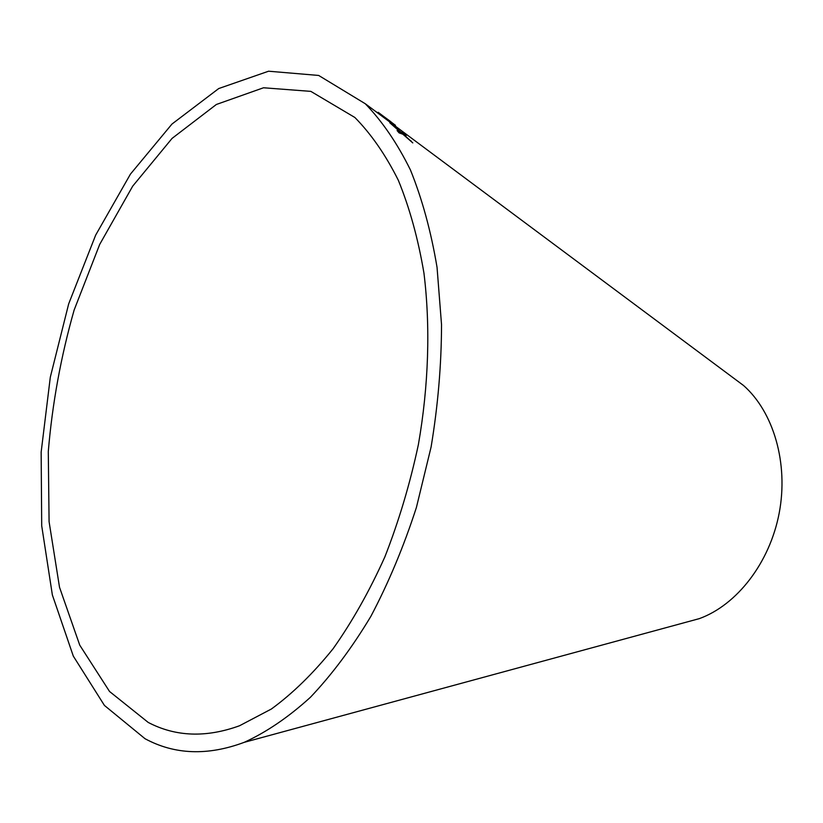 <?xml version="1.0" encoding="UTF-8"?>
<svg xmlns="http://www.w3.org/2000/svg" width="823" height="823" viewBox="0 0 823 823"><rect width="100%" height="100%" fill="white"/><g stroke="black" fill="none" stroke-linecap="round" stroke-linejoin="round"><path stroke-width="1.23" d="M148.222 722.44C175.669 736.791 206.11 737.892 239.555 725.742L271.395 709.004C292.69 693.46 313.254 673.358 333.109 648.719C352.234 621.663 369.486 591.058 384.855 556.914C398.857 521.175 410.029 483.739 418.382 444.595C428.701 385.462 430.511 326.484 423.948 273.102C418.135 238.763 409.597 207.808 398.322 180.258C385.709 155.022 371.235 134.098 354.888 117.494L310.837 91.374L263.514 87.773L216.356 104.48L172.069 138.398L132.698 186.152L99.696 244.41L74.142 310.024C60.933 356.41 52.312 403.579 48.29 451.529L49.082 521.648L59.523 587.303L79.738 645.139L109.541 691.485L148.222 722.44M145.023 738.715C174.661 754.732 207.715 755.946 244.184 742.346C266.426 732.203 288.503 717.183 310.415 697.287C331.916 674.644 352.069 647.67 370.854 616.376C388.528 582.921 403.702 546.647 416.387 507.544L431.098 447.002C437.959 405.646 441.437 364.867 441.529 324.663L437.044 267.341C431.015 231.335 422.137 198.868 410.42 169.919C397.314 143.377 382.263 121.32 365.278 103.739L318.666 75.449L268.586 71.21L218.733 88.545L171.976 124.047L130.456 174.095L95.663 235.121L68.69 303.831L50.316 377.16L41.15 452.136L41.706 525.784L52.363 594.947L73.309 656.116L104.428 705.434L145.023 738.715M684.407 622.682L699.355 618.618C736.935 604.987 769.783 562.778 779.206 513.017C788.65 463.256 773.538 411.942 743.55 385.503L731.133 376.255M399.104 132.884L402.879 134.221L412.796 142.904L403.599 134.396L406.151 135.569L403.99 133.377L400.77 131.978L389.783 122.761L400.05 131.783L397.087 130.538L399.104 132.884M394.896 126.361L389.423 121.279L394.896 126.361M378.837 112.885L390.925 121.763M375.535 111.383L376.224 111.763M384.969 118.245L383.467 117.288M378.107 112.309L395.472 125.322L378.878 112.833M395.297 126.67L392.746 124.304M411.058 141.361L410.821 140.63M410.615 140.867L403.599 134.396M405.358 135.209L403.99 133.377M403.795 133.624L400.77 131.978M400.575 132.215L397.879 129.931M397.53 131.032L400.05 131.783M743.55 385.503L394.567 125.549M392.17 123.769L365.278 103.739M699.355 618.618L244.184 742.346"/></g></svg>
